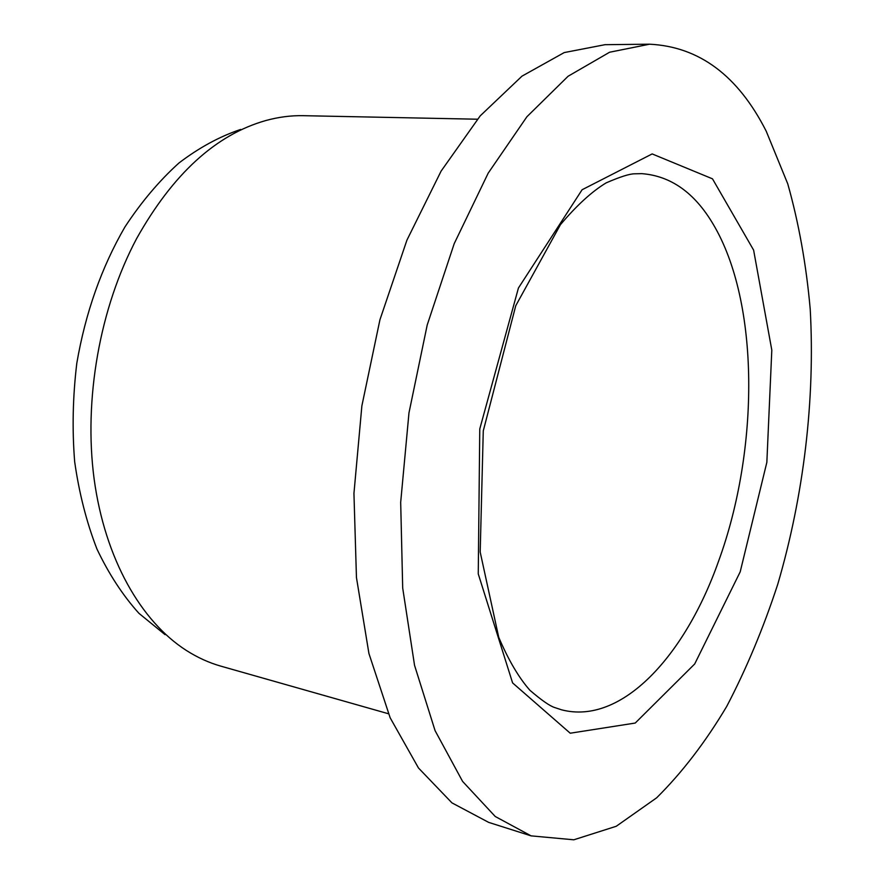 <?xml version="1.0" encoding="UTF-8"?>
<svg xmlns="http://www.w3.org/2000/svg" width="884" height="884" viewBox="0 0 884 884"><rect width="100%" height="100%" fill="white"/><g stroke="black" fill="none" stroke-linecap="round" stroke-linejoin="round"><path stroke-width="1.33" d="M766.24 131.241L787.755 183.85C798.782 222.934 806.274 264.714 810.219 309.179C815.236 399.413 803.744 495.67 777.743 584.302C763.5 627.85 746.516 668.525 726.77 706.327C705.587 741.941 682.216 772.439 656.657 797.81L616.236 826.275L573.804 839.8L531.096 835.866L495.239 816.496L462.597 781.401L435.072 730.626L414.552 665.354L402.695 588.015L400.684 502.3L408.972 412.894L427.215 324.981L454.221 243.619L488.2 173.131L526.93 116.721L568.114 76.234L609.595 52.233L649.552 44.2C699.167 46.631 738.063 75.637 766.24 131.241M388.419 713.742L220.967 666.182C209.099 662.812 197.574 657.586 186.413 650.491C141.086 621.529 105.008 558.876 94.157 479.227C83.505 399.59 99.804 307.798 136.633 238.558C172.811 174.06 215.84 134.722 265.708 120.567C278.46 117.053 291.002 115.417 303.334 115.682L477.382 119.218M531.096 835.866L488.653 822.374L451.945 802.871L418.475 767.986L390.164 717.808L368.926 653.508L356.451 577.517L353.943 493.438L361.876 405.855L379.932 319.776L406.938 240.117L441.105 171.109L480.233 115.837L521.991 76.146L564.213 52.576L605.01 44.686L649.552 44.2M165.065 634.657L138.921 613.308C122.799 595.407 108.809 573.959 96.931 548.986C86.555 522.223 79.129 493.139 74.665 461.702C72.068 429.392 72.786 396.562 76.809 363.202C85.483 312.77 101.527 267.344 124.953 226.923C141.363 201.95 159.374 180.645 178.966 162.988C199.11 147.65 219.674 136.479 240.658 129.451M740.195 571.849L766.848 462.332L771.809 350.108L753.61 250.095L712.482 178.822L652.16 153.927L582.103 189.74L518.433 288.007L479.769 428.95L478.255 573.882L512.598 682.912L570.224 733.212L635.242 723.046L694.702 663.961L740.195 571.849M713.112 224.094C694.548 192.712 670.779 175.894 641.817 173.651L634.568 173.805C629.541 173.828 620.049 176.855 606.115 182.889C591.871 191.541 576.644 205.464 560.445 224.658L515.759 305.709L483.272 430.895L480.189 552.058L498.731 637.298C508.444 660.072 518.831 677.73 529.903 690.271C541.561 700.272 549.815 706.029 554.655 707.531L561.583 709.819C621.496 725.455 685.078 655.939 718.515 561.351C759.533 449.16 759.831 302.328 713.112 224.094"/></g></svg>
